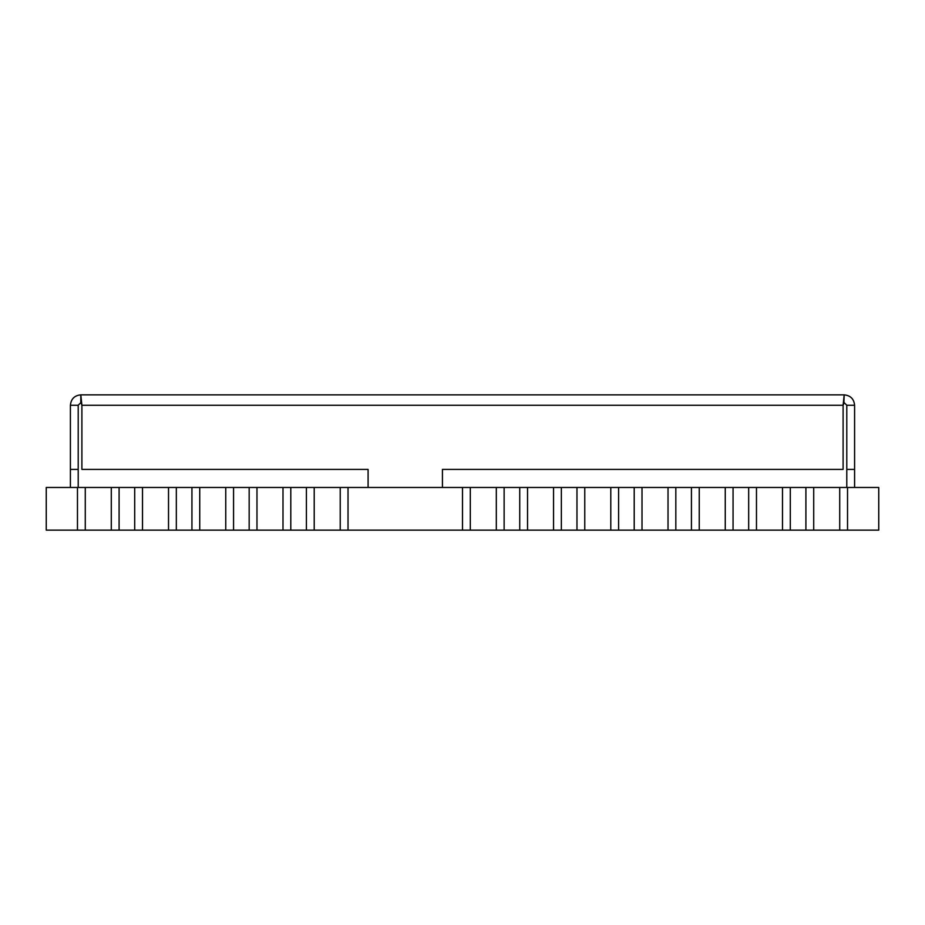<?xml version="1.0" encoding="UTF-8"?>
<svg xmlns="http://www.w3.org/2000/svg" width="925" height="925" viewBox="0 0 925 925"><rect width="100%" height="100%" fill="white"/><g stroke="black" fill="none" stroke-linecap="round" stroke-linejoin="round"><path stroke-width="1.39" d="M839.727 487.475L839.727 530.141L878.75 530.141L878.75 487.475L847.531 487.475L847.531 530.141L847.531 487.475L813.711 487.475L813.711 530.141L839.727 530.141M85.273 487.475L85.273 530.141L77.469 530.141L77.469 487.475L77.469 530.141L46.25 530.141L46.25 487.475L805.906 487.475L805.906 530.141L813.711 530.141M782.492 487.475L782.492 530.141L805.906 530.141L805.906 487.475L813.711 487.475M340.227 487.475L340.227 530.141L782.492 530.141M348.031 487.475L348.031 530.141L348.031 487.475M314.211 487.475L314.211 530.141L340.227 530.141M282.992 487.475L282.992 530.141L290.797 530.141L290.797 487.475L290.797 530.141L306.406 530.141L306.406 487.475L306.406 530.141L314.211 530.141M70.404 487.475L70.404 469.403L78.209 469.403L78.209 487.475M854.596 487.475L854.596 405.266L846.791 405.266L846.791 487.475M846.791 469.403L854.596 469.403M846.791 405.266L844.19 402.664L843.103 405.266L843.103 469.403L442.439 469.403L442.439 487.475M368.092 487.475L368.092 469.403L81.897 469.403L81.897 405.266L81.227 403.127M854.596 405.266C853.972 398.953 850.503 395.484 844.19 394.859L843.103 405.266L81.897 405.266L80.81 394.859C74.497 395.472 71.028 398.941 70.404 405.266L70.404 469.403M843.878 402.918L844.19 394.859L80.81 394.859L80.81 402.664L78.209 405.266L78.209 469.403M81.608 404.225L81.828 405.046M70.404 405.266L78.209 405.266M790.297 487.475L790.297 530.141L790.297 487.475M756.477 487.475L756.477 530.141M748.672 487.475L748.672 530.141L748.672 487.475M610.789 487.475L610.789 530.141M618.594 487.475L618.594 530.141L618.594 487.475M584.773 487.475L584.773 530.141M576.969 487.475L576.969 530.141L576.969 487.475M111.289 487.475L111.289 530.141L119.094 530.141L119.094 487.475L119.094 530.141L282.992 530.141M634.203 487.475L634.203 530.141L634.203 487.475M675.828 487.475L675.828 530.141L675.828 487.475M519.734 487.475L519.734 530.141L519.734 487.475M561.359 487.475L561.359 530.141L561.359 487.475M134.703 487.475L134.703 530.141L134.703 487.475M176.328 487.475L176.328 530.141L176.328 487.475M462.5 487.475L462.5 530.141L462.5 487.475M504.125 487.475L504.125 530.141L504.125 487.475M191.938 487.475L191.938 530.141L191.938 487.475M233.562 487.475L233.562 530.141L233.562 487.475M249.172 487.475L249.172 530.141L249.172 487.475M691.438 487.475L691.438 530.141L691.438 487.475M733.062 487.475L733.062 530.141L733.062 487.475M168.523 487.475L168.523 530.141M142.508 487.475L142.508 530.141M256.977 487.475L256.977 530.141M225.758 487.475L225.758 530.141M199.742 487.475L199.742 530.141M85.273 530.141L111.289 530.141M496.32 487.475L496.32 530.141M470.305 487.475L470.305 530.141M553.555 487.475L553.555 530.141M527.539 487.475L527.539 530.141M725.258 487.475L725.258 530.141M699.242 487.475L699.242 530.141M668.023 487.475L668.023 530.141M642.008 487.475L642.008 530.141"/></g></svg>

